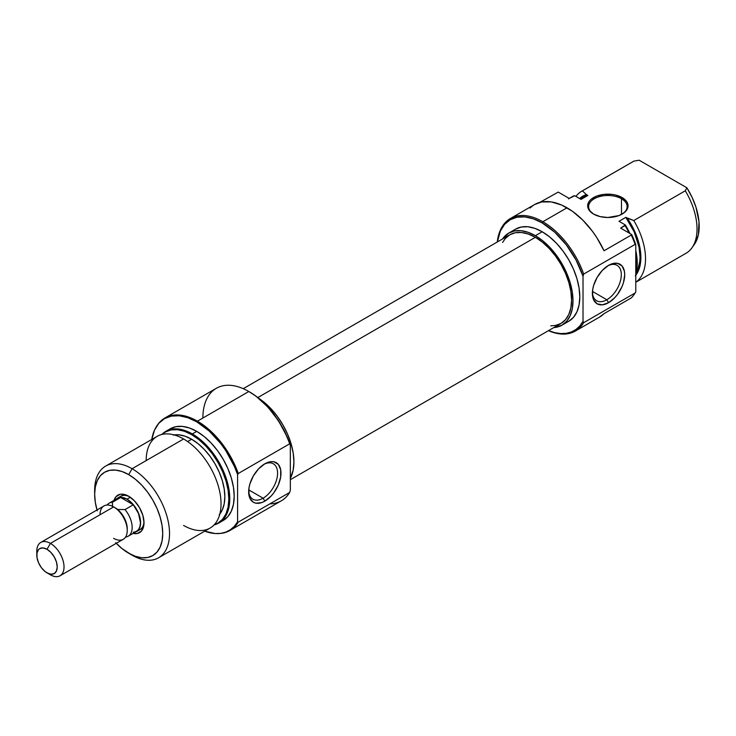 <?xml version="1.0" encoding="UTF-8"?>
<svg xmlns="http://www.w3.org/2000/svg" width="736" height="736" viewBox="0 0 736 736"><rect width="100%" height="100%" fill="white"/><g stroke="black" fill="none" stroke-linecap="round" stroke-linejoin="round"><path stroke-width="1.1" d="M621.478 198.748A19.256 11.114 0 0 0 594.421 198.656A19.256 11.114 0 0 0 593.924 214.268A19.256 11.114 180 0 1 588.616 206.614A19.256 11.114 180 0 1 600.502 196.337A19.256 11.114 180 0 1 621.478 198.748L621.478 214.452L621.478 198.748A19.256 11.114 180 0 1 627.118 206.614A19.256 11.114 180 0 1 621.819 214.277A19.256 11.114 0 0 0 621.478 198.748L622.159 197.57L621.478 198.748M593.575 214.075L593.575 214.075A20.212 11.675 180 0 1 593.575 197.57A20.212 11.675 180 0 1 622.159 197.57L615.609 195.04L611.809 194.378L603.925 194.378L596.638 196.116L591.063 199.336L589.196 201.36L588.046 203.55L588.046 208.104L589.196 210.294L593.575 214.075L600.134 216.605L607.872 217.497L619.096 215.528L624.68 212.308L627.698 208.104L627.698 203.55L626.548 201.36L622.159 197.57A20.212 11.675 180 0 1 622.159 214.075A20.212 11.675 180 0 1 593.575 214.075M583.703 322.672L583.022 321.301A64.014 36.956 60 0 1 548.559 330.611L554.751 332.654L560.722 333.564L566.324 333.334L571.458 331.954L576.003 329.452L579.885 325.873L583.022 321.301L583.022 276.221L583.022 321.301L583.703 322.672A64.97 37.518 60 0 1 575.359 331.062A64.97 37.518 60 0 1 548.449 330.676A64.97 37.518 -120 0 0 583.703 322.672L635.094 293.002A64.97 37.518 60 0 1 634.009 294.667A64.97 37.518 60 0 1 631.267 297.924A64.97 37.518 -120 0 0 635.094 293.002L583.703 322.672M634.009 294.667L634.478 294.004A64.621 37.315 -120 0 0 635.775 291.98L635.775 244.637A64.621 37.315 -120 0 0 631.635 234.48L631.267 235.051A64.97 37.518 60 0 1 635.094 244.398L583.703 274.068L583.022 276.221A64.014 36.956 60 0 0 542.184 222.916L554.751 232.226L566.324 244.904L576.003 259.964L583.022 276.221L583.703 274.068A64.97 37.518 -120 0 0 542.864 221.738A64.97 37.518 60 0 1 583.703 274.068L635.094 244.398A64.97 37.518 -120 0 0 631.267 235.051L604.035 250.764A64.97 37.518 -120 0 0 567.033 207.791L542.864 221.738L542.184 222.916L533.352 218.822L524.869 216.899L517.04 217.203L510.177 219.751L504.556 224.416L500.37 231.04L497.37 241.951A64.014 36.956 60 0 1 542.184 222.916L542.864 221.738A64.97 37.518 -120 0 0 497.26 242.015A64.97 37.518 60 0 1 510.379 218.518A64.97 37.518 60 0 1 542.864 221.738L567.033 207.791A64.97 37.518 -120 0 0 534.548 204.571L510.379 218.518M606.85 299.745A20.452 11.813 120 0 0 621.304 275.172A20.452 11.813 120 0 0 607.678 265.889A20.452 11.813 -60 0 1 617.072 265.328A20.452 11.813 -60 0 1 620.209 281.722A20.452 11.813 -60 0 1 606.85 299.745L592.462 291.438L606.85 299.745A20.452 11.813 -60 0 1 596.62 300.757A20.452 11.813 -60 0 1 592.406 292.33A20.452 11.813 120 0 0 606.85 299.745L608.552 302.689L606.85 299.745M608.552 265.356A22.862 13.202 -60 0 1 624.717 274.694A22.862 13.202 -60 0 1 608.552 302.689L614.735 297.703L617.532 294.363L621.994 286.635L623.484 282.55L624.717 274.694L624.404 271.234L621.994 265.898L617.532 263.322L611.708 263.893L608.552 265.356L602.361 270.351L597.117 277.426L593.612 285.504L592.692 289.533L592.692 296.82L593.612 299.791L597.117 303.821L602.361 304.842L608.552 302.689A22.862 13.202 -60 0 1 592.388 293.36A22.862 13.202 -60 0 1 608.552 265.356L608.552 265.356M515.596 229.126A53.185 30.71 -120 0 1 542.184 231.757L549.525 236.826L556.582 243.377L563.077 251.142L568.781 259.826L573.454 269.109L576.932 278.622L579.066 288.006L579.793 296.893L579.066 304.952L576.932 311.862L573.454 317.363L568.781 321.246A53.185 30.71 -120 0 0 576.932 278.622A53.185 30.71 -120 0 0 542.184 231.757L535.376 235.686A53.185 30.71 60 0 1 570.124 282.55A53.185 30.71 60 0 1 561.973 325.174A53.185 30.71 60 0 1 553.757 327.612L561.973 325.174L566.646 321.292L570.124 315.79L572.268 308.881L572.985 300.822L572.268 291.934L570.124 282.55L566.646 273.038L561.973 263.764L556.269 255.07L549.774 247.305L542.717 240.755L535.376 235.686L542.184 231.757L534.851 228.362L527.795 226.752L521.29 227.019L515.596 229.126L508.788 233.054A53.185 30.71 60 0 1 535.376 235.686L528.043 232.291L520.987 230.69L514.482 230.948L508.788 233.054A53.185 30.71 60 0 0 502.568 238.952L508.788 233.054M575.359 331.062L599.518 317.106A64.97 37.518 -120 0 0 604.035 313.646L631.267 297.924L604.035 313.646L599.472 317.133M572.139 196.788A52.946 30.562 60 0 1 573.666 195.905L569.241 198.453L558.238 192.105L539.801 202.391L558.238 192.105L569.241 198.453L574.715 195.721L581.072 199.392L587.88 195.463L584.752 196.512M635.775 282.284L686.072 253.248A52.946 30.562 -120 0 0 685.29 190.79L633.779 220.533L625.821 217.368L634.211 231.969L639.078 247.324L640.035 257.011L639.786 261.464L637.891 269.302L636.208 272.651A46.929 27.094 -120 0 0 625.821 217.368L619.013 221.297L625.37 224.968A52.596 30.36 -120 0 1 629.933 233.496L625.37 224.968L625.057 225.566A52.946 30.562 60 0 1 629.05 232.99A52.946 30.562 -120 0 0 625.057 225.566L620.632 228.123L631.635 234.48A64.621 37.315 -120 0 1 635.775 244.637L635.094 244.398L635.775 244.637L635.775 291.98L635.094 293.002L635.775 291.98A64.621 37.315 -120 0 1 634.239 294.336M694.195 244.646L695.971 241.721L698.381 234.683L698.998 221.775L695.971 207.202L692.07 197.303L686.854 187.763L685.29 190.79L633.779 220.533A52.946 30.562 60 0 1 635.775 282.21A52.946 30.562 -120 0 0 633.779 220.533L627.265 218.206A48.125 27.784 60 0 1 635.775 275.255M568.468 198.876L572.893 196.328A52.946 30.562 -120 0 1 573.666 195.905L574.715 195.721L581.072 199.392L587.88 195.463L586.426 194.626A48.125 27.784 60 0 0 579.618 198.554L583.418 195.822L586.426 194.626L587.88 195.463A46.929 27.094 -120 0 0 583.381 197.211L580.345 198.968M534.502 204.599L541.65 201.968L551.227 201.903L561.66 205.05L572.396 211.25L582.838 220.156L592.416 231.27L596.712 237.48L604.035 250.764L631.267 235.051L631.635 234.48L620.632 228.123L625.37 224.968L619.013 221.297L625.821 217.368L627.265 218.206L635.324 232.769L639.97 247.949L640.881 257.499L639.97 266L638.848 269.716L635.324 275.816M635.775 274.307L637.229 263.249L635.775 250.516A52.596 30.36 -120 0 1 635.775 274.298M635.775 273.222A52.946 30.562 -120 0 0 635.775 253.175A52.946 30.562 60 0 1 635.775 273.222M581.615 191.286A52.946 30.562 60 0 0 575.938 196.429A52.946 30.562 -120 0 1 582.397 190.863L586.426 194.626L582.397 190.863L633.908 161.12L639.152 160.218L686.854 187.763L639.152 160.218L633.908 161.12A52.946 30.562 -120 0 0 633.126 161.543L581.615 191.286A52.946 30.562 60 0 1 582.397 190.863L633.908 161.12A52.946 30.562 60 0 0 632.371 162.012M691.987 247.765L694.324 244.462A51.189 29.56 -120 0 0 686.854 187.763L685.29 190.79A52.946 30.562 60 0 1 691.987 247.765A52.946 30.562 60 0 1 685.29 253.672M530.021 208.04L533.453 205.243M535.376 237.323L257.802 397.578L535.376 237.323L542.441 242.199L549.231 248.501L555.487 255.972L560.97 264.334L565.478 273.268L568.818 282.422L570.878 291.456L571.578 300.012L570.878 307.758L568.818 314.41L565.478 319.709L560.97 323.444A51.189 29.55 -120 0 0 568.818 282.422A51.189 29.55 -120 0 0 535.376 237.323A51.189 29.55 -120 0 0 509.79 234.784L515.274 232.751L521.53 232.502L528.319 234.048L535.376 237.323M502.605 242.457L505.282 238.519L509.79 234.784L243.239 388.672M290.343 479.688L560.97 323.444L555.487 325.468L550.73 325.827M120.768 496.257A19.256 11.114 60 0 1 129.564 496.763A19.256 11.114 -120 0 0 119.214 497.508M128.69 496.23L122.829 494.196L120.18 494.298L115.957 496.736L114.016 500.379A21.657 12.503 60 0 1 128.69 496.23L128.69 496.23A21.657 12.503 60 0 1 144.008 522.753L142.839 515.32L139.518 507.665L134.55 500.958L128.69 496.23M289.662 443.826L290.343 445.206A64.014 36.956 -120 0 0 249.504 391.892L248.823 391.506A64.97 37.518 60 0 1 289.662 443.826A64.97 37.518 -120 0 0 248.823 391.506L255.852 396.078L268.042 407.183L278.769 421.185L287.206 437L290.343 445.206L290.343 490.277L290.343 445.206L289.662 443.826L238.271 473.496A64.97 37.518 -120 0 0 197.432 421.176A64.97 37.518 -120 0 0 157.679 424.681L157.21 425.334A64.621 37.315 60 0 1 196.751 421.848L197.432 421.176A64.97 37.518 60 0 1 238.271 473.496L289.662 443.826M202.878 418.03A64.97 37.518 60 0 1 248.823 391.506L197.432 421.176L248.823 391.506A64.97 37.518 -120 0 0 216.338 388.286L164.947 417.956A64.97 37.518 60 0 1 197.432 421.176L196.751 421.848L209.226 431.057L220.745 443.56L225.878 450.763L234.379 466.394L237.59 474.518L237.59 521.87A64.621 37.315 60 0 1 219.659 533.499A64.621 37.315 60 0 1 204.691 531.162L215.16 533.545L220.745 533.379L225.878 532.091L230.451 529.718L234.379 526.286L237.59 521.87L237.59 474.518L238.271 473.496L237.59 474.518A64.621 37.315 60 0 0 196.751 421.848L187.836 417.717L179.271 415.776L171.368 416.088L164.441 418.655L158.755 423.366L154.532 430.054L151.754 439.466A64.621 37.315 60 0 1 157.21 425.334M248.676 490.783A20.452 11.813 120 0 0 263.12 498.198L264.822 501.142A22.862 13.202 -60 0 1 248.658 491.814A22.862 13.202 -60 0 1 264.822 463.809L258.63 468.804L253.386 475.879L249.881 483.957L248.961 487.986L248.961 495.273L249.881 498.244L253.386 502.274L255.843 503.185L261.666 502.605L264.822 501.142L271.004 496.147L273.801 492.816L278.263 485.088L280.674 476.965L280.674 469.678L278.263 464.342L273.801 461.766L271.004 461.656L264.822 463.809A22.862 13.202 -60 0 1 280.986 473.147A22.862 13.202 -60 0 1 264.822 501.142L263.12 498.198A20.452 11.813 -60 0 1 252.89 499.21A20.452 11.813 -60 0 1 248.676 490.783M248.731 489.891L263.12 498.198L248.731 489.891M94.696 492.366A52.946 30.562 60 0 1 105.625 466.1A52.946 30.562 60 0 1 132.094 468.722L183.604 438.978L132.094 468.722L128.69 474.619A48.125 27.784 60 0 1 162.72 533.563A48.125 27.784 60 0 1 128.69 553.214L132.094 555.174A52.946 30.562 -120 0 0 169.528 533.563A52.946 30.562 -120 0 0 132.094 468.722A52.946 30.562 60 0 1 166.676 515.375A52.946 30.562 60 0 1 158.562 557.796L210.073 528.062A52.946 30.562 -120 0 0 218.187 485.631A52.946 30.562 -120 0 0 183.604 438.978A52.946 30.562 60 0 1 221.039 503.82A52.946 30.562 60 0 1 183.604 525.44M192.326 433.946L191.645 434.626A52.596 30.36 60 0 1 226.863 484.104A52.596 30.36 60 0 1 214.268 524.713L217.948 523.112L222.566 519.276L226.007 513.829L228.123 507.003L228.841 499.036L228.123 490.24L226.007 480.967L222.566 471.555L217.948 462.383L212.308 453.79L205.878 446.108L198.904 439.64L191.645 434.626L192.326 433.946A52.946 30.562 60 0 1 226.918 480.599A52.946 30.562 60 0 1 218.804 523.02A52.946 30.562 60 0 1 214.075 524.915A52.946 30.562 -120 0 0 227.985 484.573A52.946 30.562 -120 0 0 192.326 433.946L196.751 431.388L192.326 433.946A52.946 30.562 -120 0 0 161.856 434.47A52.946 30.562 60 0 1 165.858 431.324A52.946 30.562 60 0 1 192.326 433.946M238.271 522.109L237.59 521.87L238.271 522.109A64.97 37.518 60 0 1 229.926 530.49A64.97 37.518 60 0 1 220.064 533.462A64.97 37.518 -120 0 0 220.469 533.425A64.97 37.518 -120 0 0 238.271 522.109L289.662 492.439L238.271 522.109M290.343 478.354A53.185 30.71 -120 0 0 258.584 398.194L270.701 408.425L277.205 416.19L282.9 424.884L287.583 434.157L291.051 443.67L293.195 453.054L293.922 461.941L293.195 470L290.343 478.354M157.458 424.994A64.97 37.518 60 0 1 164.947 417.956M223.229 520.462A52.946 30.562 -120 0 0 231.343 478.041A52.946 30.562 -120 0 0 196.751 431.388A52.946 30.562 -120 0 0 170.283 428.766L175.959 426.668L182.427 426.411L189.446 428.002L196.751 431.388L204.056 436.439L211.076 442.952L217.552 450.68L223.229 459.338L227.884 468.574L231.343 478.041L233.468 487.379L234.186 496.23L233.468 504.252L231.343 511.124L227.884 516.608L223.229 520.462L218.804 523.02M219.816 514.078A46.929 27.094 -120 0 0 220.662 475.714A46.929 27.094 -120 0 0 191.645 439.245L187.643 441.563L191.645 439.245A46.929 27.094 -120 0 0 174.11 434.912M158.562 557.796A52.946 30.562 60 0 1 132.094 555.174L122.047 548.624L115.662 542.699M138.166 530.325A19.256 11.114 -120 0 0 143.98 521.732A19.256 11.114 60 0 1 140.015 529.607M146.17 460.598A52.946 30.562 60 0 1 183.604 438.978A52.946 30.562 -120 0 0 157.136 436.356L105.625 466.1M162.132 434.406L165.352 432.023L170.991 429.934L177.422 429.677L184.396 431.259L191.645 434.626A52.596 30.36 60 0 0 162.132 434.406M219.236 514.777L222.309 509.928L224.195 503.829L224.83 496.726L224.195 488.879L222.309 480.599L219.236 472.208L215.114 464.02L210.082 456.348L204.35 449.494L198.122 443.725L191.645 439.245L185.178 436.246L178.949 434.838L173.218 435.059M229.926 530.49L281.308 500.82A64.97 37.518 -120 0 0 289.662 492.439A64.97 37.518 60 0 1 269.873 503.866M97.244 510.802L95.312 502.311L94.659 494.27L95.312 486.974L97.244 480.718L100.39 475.741L104.622 472.236L109.784 470.322L115.662 470.092L122.047 471.537L128.69 474.619L135.332 479.2L141.717 485.125L147.596 492.154L152.757 500.02L156.989 508.42L160.126 517.031L162.067 525.522L162.72 533.563L162.067 540.85L160.126 547.106L156.989 552.083L152.757 555.597L147.596 557.502L141.717 557.741L135.332 556.287L128.69 553.214A48.125 27.784 60 0 1 116.26 543.324M133.078 533.388L137.2 533.526L141.422 531.088L143.713 526.038L144.008 522.753A21.657 12.503 60 0 1 133.078 533.388M132.094 468.722A52.946 30.562 -120 0 0 94.659 490.332L94.659 494.27A48.125 27.784 60 0 1 128.69 474.619L132.094 468.722M97.005 509.974A48.125 27.784 60 0 1 94.659 494.27M290.343 490.277L289.662 492.439L290.343 490.277M263.948 464.342A20.452 11.813 -60 0 1 273.341 463.781A20.452 11.813 -60 0 1 276.478 480.166A20.452 11.813 -60 0 1 263.12 498.198A20.452 11.813 120 0 0 277.573 473.625A20.452 11.813 120 0 0 263.948 464.342M116.095 499.174A19.256 11.114 60 0 1 117.364 498.226A19.256 11.114 60 0 1 126.988 499.174L130.309 497.26L126.988 499.174A19.256 11.114 60 0 1 139.564 516.138A19.256 11.114 60 0 1 136.611 531.567A19.256 11.114 60 0 1 135.157 532.183M127.245 530.472L127.245 528.798A17.204 9.936 -120 0 0 117.558 509.45A17.204 9.936 -120 0 0 115.074 507.73A17.204 9.936 -120 0 0 115.074 507.72L113.629 506.892A19.256 11.114 60 0 1 127.245 530.472A19.256 11.114 60 0 1 113.629 538.329M36.92 553.426A19.256 11.114 60 0 1 40.784 542.432A19.256 11.114 60 0 1 50.416 543.389L47.012 549.286A14.435 8.335 60 0 1 57.224 566.968A14.435 8.335 60 0 1 47.012 572.856L50.416 574.825A19.256 11.114 -120 0 0 64.023 566.968A19.256 11.114 -120 0 0 50.416 543.389A19.256 11.114 60 0 1 62.992 560.354A19.256 11.114 60 0 1 60.039 575.782A19.256 11.114 60 0 1 50.416 574.825L45.016 571.486L41.336 567.603L38.52 562.718L36.993 557.594L36.993 552.994L38.52 549.617L39.79 548.568L43.102 547.924L47.012 549.286L50.913 552.432L54.225 556.904L56.442 562.01L57.224 566.968L56.442 571.026L54.225 573.574L50.913 574.218L47.012 572.856A14.435 8.335 60 0 1 36.8 555.174A14.435 8.335 60 0 1 47.012 549.286L50.416 543.389L113.629 506.892L50.416 543.389A19.256 11.114 -120 0 0 36.8 551.246L36.8 555.174M60.039 575.782L123.252 539.286A19.256 11.114 -120 0 0 126.206 523.857A19.256 11.114 -120 0 0 113.629 506.892A19.256 11.114 -120 0 0 104.006 505.936L40.784 542.432M115.442 500.204L117.723 498.244L120.686 497.499L112.369 502.302L112.599 506.589L112.369 502.302A19.062 11.003 -120 0 0 107.097 505.043A19.062 11.003 60 0 1 109.149 503.194A19.062 11.003 60 0 1 112.369 502.302L120.686 497.499L133.29 504.786L124.982 509.579L117.558 509.45A17.204 9.936 60 0 1 127.218 529.598M109.149 503.194L117.456 498.392A19.062 11.003 -120 0 1 120.686 497.499L133.29 504.786L124.982 509.579A19.062 11.003 60 0 1 128.202 536.204A19.062 11.003 60 0 1 125.571 537.05A19.062 11.003 -120 0 0 132.149 527.077A19.062 11.003 -120 0 0 124.982 509.579L117.558 509.45A17.204 9.936 -120 0 0 115.074 507.72L113.629 506.892L115.074 507.73M100.013 514.749A19.256 11.114 60 0 1 113.629 506.892M134.55 532.33L138.304 530.168L139.564 528.172L140.604 522.753L139.564 516.138L136.611 509.34L132.195 503.378L126.988 499.174L121.78 497.37L119.425 497.462L115.672 499.624M128.202 536.204L136.519 531.401A19.062 11.003 -120 0 0 133.29 504.786L138.534 513.535L140.466 522.68L139.969 526.562L138.534 529.589L136.252 531.548L133.29 532.294M568.781 321.246L561.973 325.174M621.478 214.47L622.159 214.075M248.823 391.506L249.504 391.892M220.469 533.425L219.659 533.499M124.025 494.38L117.364 498.226M143.272 527.721L136.611 531.567M165.858 431.324L170.283 428.766M50.416 574.825L47.012 572.856"/></g></svg>
